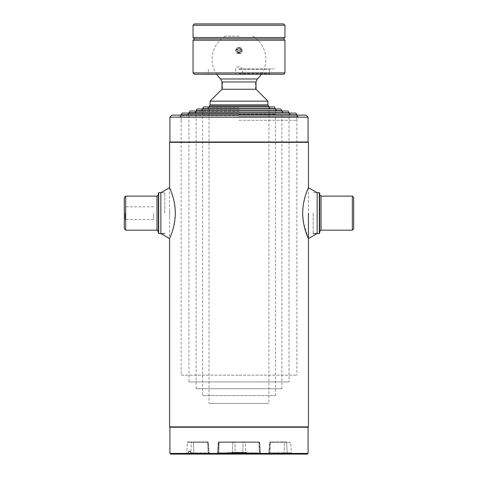 <?xml version="1.0" encoding="UTF-8"?>
<svg xmlns="http://www.w3.org/2000/svg" width="478" height="478" viewBox="0 0 478 478"><rect width="100%" height="100%" fill="white"/><g stroke="black" fill="none" stroke-linecap="round" stroke-linejoin="round"><path stroke-width="0.36" stroke-dasharray="2.39 1.79" d="M222.461 89.249L255.539 89.249L222.461 89.249L222.461 81.965L255.539 81.965L222.461 81.965M255.539 89.249L255.539 81.965M256.017 81.965L221.983 81.965L256.017 81.965M256.017 89.249L221.983 89.249L256.017 89.249M227.361 452.809L249.707 453.013L227.158 453.013L234.316 453.013L227.588 452.6L245.686 452.6L239.783 452.6L239.574 453.013L239.783 452.6L247.078 452.6L245.8 452.6L245.387 453.013L245.495 452.535L246.636 452.6M239 453.013L254.995 453.013L239 453.013M170.592 454.1L307.408 454.1M234.979 442.479L234.638 442.479L234.979 442.479L234.889 441.845L219.115 441.845A0.681 0.484 90 0 0 218.637 442.479L232.81 442.479A0.681 0.484 -90 0 1 233.288 441.845A0.681 0.484 -90 0 0 232.81 442.479L232.296 452.833L217.556 452.833L259.249 452.833A1.362 0.526 90 0 0 259.775 454.1L261.807 454.1L259.775 454.1A1.362 0.526 -90 0 1 259.249 452.833L259.877 452.833A1.362 0.962 -90 0 0 260.833 454.1L246.666 454.1L260.833 454.1A1.362 0.962 90 0 1 259.877 452.833L218.751 452.833A1.362 0.526 90 0 1 218.225 454.1A1.362 0.526 -90 0 0 218.751 452.833L218.123 452.833A1.362 0.962 -90 0 1 217.167 454.1A1.362 0.962 90 0 0 218.123 452.833L232.296 452.833A1.362 0.962 90 0 1 231.334 454.1A1.362 0.962 -90 0 0 232.296 452.833L232.81 442.479L218.637 442.479L218.123 452.833L218.637 442.479A0.681 0.484 -90 0 1 219.115 441.845L258.885 441.845A0.681 0.484 90 0 1 259.363 442.479L258.706 441.845L259.363 442.479A0.681 0.484 90 0 0 258.885 441.845L234.889 441.845L243.111 441.845L243.021 442.479L243.111 441.845L258.885 441.845L219.294 441.845L219.032 442.479L218.279 442.479L219.032 442.479L219.115 441.845L234.889 441.845L235.248 454.1L234.979 442.479L245.19 442.479A0.681 0.484 -90 0 0 244.712 441.845A0.681 0.484 90 0 1 245.19 442.479L243.021 442.479L242.752 454.1L243.021 442.479L234.979 442.479M288.503 454.1L267.566 454.1L288.503 454.1A1.362 1.255 90 0 1 287.248 452.833A1.362 1.255 90 0 0 288.503 454.1M284.577 442.479L285.45 442.479L284.577 442.479A0.681 0.484 -90 0 1 285.055 441.845L270.345 441.845A0.681 0.675 90 0 0 269.67 442.479A0.681 0.675 90 0 1 270.345 441.845L285.958 441.845A0.681 0.627 -90 0 1 286.579 442.479L285.45 442.479L286.579 442.479A0.681 0.627 -90 0 0 285.958 441.845L285.055 441.845A0.681 0.484 -90 0 0 284.577 442.479L284.063 452.833L287.248 452.833L269.897 452.833L284.063 452.833A1.362 0.962 90 0 1 283.107 454.1A1.362 0.962 90 0 0 284.063 452.833L284.577 442.479L270.405 442.479A0.681 0.484 -90 0 1 270.889 441.845A0.681 0.484 -90 0 0 270.405 442.479L284.577 442.479M194.893 454.1L209.065 454.1L194.893 454.1A1.362 0.962 90 0 1 193.937 452.833A1.362 0.962 90 0 0 194.893 454.1M169.911 453.419L308.089 453.419M191.421 442.479A0.681 0.627 -90 0 1 192.042 441.845L188.075 441.845L192.042 441.845A0.681 0.627 -90 0 0 191.421 442.479L193.423 442.479A0.681 0.484 -90 0 0 192.945 441.845L207.111 441.845L192.945 441.845A0.681 0.484 -90 0 1 193.423 442.479L187.4 442.479L191.421 442.479L190.752 452.833L209.077 452.833L190.752 452.833A1.362 1.255 90 0 1 189.497 454.1A1.362 1.255 90 0 0 190.752 452.833L191.421 442.479M207.595 442.479A0.681 0.484 -90 0 0 207.111 441.845L207.655 441.845A0.681 0.675 90 0 1 208.33 442.479A0.681 0.675 90 0 0 207.655 441.845L207.111 441.845A0.681 0.484 -90 0 1 207.595 442.479L193.423 442.479L207.595 442.479L208.103 452.833A1.362 0.962 90 0 0 209.065 454.1L210.434 454.1L209.065 454.1A1.362 0.962 90 0 1 208.103 452.833L207.595 442.479M208.33 442.479L209.047 452.833A1.362 1.35 -90 0 0 210.392 454.1L210.392 454.1A1.362 1.35 -90 0 1 209.047 452.833L208.33 442.479M232.141 452.331L236.765 452.331L232.141 452.331L234.298 452.6L227.588 452.6M236.765 452.331L246.606 452.331L236.765 452.331L236.425 453.013L245.387 453.013L236.425 453.013L235.869 452.6L232.117 452.6L234.298 452.6M245.495 452.535L237.19 452.535L237.285 453.013L245.387 452.809M245.8 452.6L234.608 452.535L234.722 453.013L244.581 453.013L239.574 453.013M232.117 452.6L231.764 452.6L232.117 452.6M234.316 453.013L234.722 453.013M237.285 452.809L239.657 452.809M169.911 427.213L308.089 427.213M169.571 426.872L308.43 426.872M169.69 213.134C169.559 207.864 169.559 207.864 169.69 213.134C169.559 207.864 169.559 207.864 169.69 213.134C169.559 218.404 169.559 218.404 169.69 213.134C169.559 218.404 169.559 218.404 169.69 213.134M169.571 142.342L308.43 142.342M169.911 142.002L308.089 142.002M169.911 117.158L308.089 117.158M171.949 115.114L306.051 115.114M239 116.68L297.878 116.68L239 116.68M239 454.1L178.419 454.1L239 454.1M124.304 197.48L124.304 228.789M125.093 213.134L125.093 219.474L125.093 213.134M125.666 196.117L125.666 230.151M158.338 193.052L158.338 233.216M158.678 192.712L158.678 233.557M164.802 213.134L164.802 192.712L164.802 213.134M153.575 213.134L153.575 219.474L153.575 213.134M158.338 213.134L158.338 194.755L158.338 213.134M124.304 213.134L124.304 206.006L124.304 213.134M319.663 233.216L319.663 193.052M319.322 233.557L319.322 192.712M313.198 213.134L313.198 233.557L313.198 213.134M352.334 230.151L352.334 196.117M353.696 228.789L353.696 197.48M319.663 213.134L319.663 231.513L319.663 213.134M160.847 192.712L164.802 192.712L160.847 192.712L160.847 233.557L164.802 233.557M175.306 213.134C175.265 198.454 169.242 187.322 169.571 187.675C169.266 187.37 175.265 198.495 175.306 213.134C175.259 227.827 169.242 238.946 169.571 238.594C169.266 238.91 175.271 227.743 175.306 213.134M313.198 233.557L317.153 233.557L317.153 192.712L313.198 192.712L317.153 192.712M308.43 238.594L303.614 223.232M302.921 218.141L302.753 215.775M302.711 214.598L302.694 213.134C302.741 198.442 308.758 187.316 308.43 187.675C308.734 187.358 302.729 198.525 302.694 213.134M181.138 375.14L239 375.14L181.138 375.14L181.138 114.774L296.862 114.774M182.124 113.071L295.876 113.071M239 114.636L290.05 114.636L239 114.636M239 375.14L296.862 375.14L239 375.14M188.971 381.946L239 381.946L188.971 381.946L188.971 112.73L289.029 112.73M189.951 111.027L288.049 111.027M239 112.593L282.904 112.593L239 112.593M239 381.946L289.029 381.946L239 381.946M239 110.555L276.439 110.555L239 110.555M197.097 108.99L280.903 108.99M196.117 388.751L196.117 110.687L281.883 110.687L281.883 388.751L196.117 388.751L281.883 388.751M239 108.99L201.561 108.99L239 108.99M202.582 395.563L275.418 395.563L202.582 395.563L202.582 108.649L275.418 108.649M203.562 106.947L274.438 106.947M239 108.512L208.026 108.512L239 108.512M210.177 104.903L267.823 104.903L210.177 104.903M268.953 106.606L209.047 106.606L209.047 403.39L268.953 403.39L209.047 403.39M268.953 106.947L268.953 403.39M211.862 104.903L266.138 104.903L211.862 104.903M268.164 105.244L209.836 105.244M239 107.353L209.047 107.353L239 107.353M239 108.715L207.685 108.715L239 108.715M239 109.396L202.582 109.396L239 109.396M239 110.759L201.22 110.759L239 110.759M239 114.158L275.418 114.158L239 114.158M239 111.44L196.117 111.44L239 111.44M239 112.796L194.755 112.796L239 112.796M239 113.477L188.971 113.477L239 113.477M239 114.84L187.609 114.84L239 114.84M257.319 78.978L239 78.978M239 36.155L225.311 36.155L239 36.155M267.931 104.903L210.069 104.903M267.931 101.157L210.069 101.157M239 115.521L181.138 115.521L239 115.521M239 116.883L179.782 116.883L239 116.883M239 120.289L296.862 120.289L239 120.289M194.415 38.873L283.585 38.873L194.415 38.873M193.052 40.236L284.948 40.236M239 52.998C235.708 51.295 235.708 49.598 239 47.896C242.292 49.598 242.292 51.301 239 52.998M239 66.783C236.933 66.986 235.797 68.121 235.594 70.188L235.594 74.269L235.594 70.188A3.406 3.406 0 0 1 239 66.783A3.406 3.406 0 0 1 242.406 70.188L242.406 74.269L242.406 70.188C242.203 68.121 241.067 66.986 239 66.783M193.052 72.913L235.594 72.913M239 74.269L270.315 74.269L239 74.269M239 73.588L269.634 73.588L239 73.588M239 69.507L269.634 69.507L239 69.507M283.585 74.269L194.415 74.269M242.406 72.913L284.948 72.913M193.052 37.511L284.948 37.511M193.052 25.262L284.948 25.262M194.415 23.9L283.585 23.9M239 68.826L274.055 68.826L239 68.826M238.558 50.19A0.508 0.508 0 0 0 238.743 50.889A0.508 0.508 0 0 0 239.442 50.704A0.508 0.508 0 0 0 239.257 50.005A0.508 0.508 0 0 0 238.558 50.19M238.152 51.923A1.703 1.703 0 0 0 240.476 51.295A1.703 1.703 0 0 0 239.848 48.971A1.703 1.703 0 0 0 237.524 49.598A1.703 1.703 0 0 0 238.152 51.923A1.703 1.703 0 0 0 240.476 51.295A1.703 1.703 0 0 0 239.848 48.971A1.703 1.703 0 0 0 237.524 49.598A1.703 1.703 0 0 0 238.152 51.923M237.638 52.807A2.725 2.725 0 0 0 241.36 51.809A2.725 2.725 0 0 0 240.362 48.087A2.725 2.725 0 0 0 236.64 49.085A2.725 2.725 0 0 0 237.638 52.807M239.257 50.005A0.508 0.508 0 0 0 238.558 50.19A0.508 0.508 0 0 0 238.743 50.889A0.508 0.508 0 0 0 239.442 50.704A0.508 0.508 0 0 0 239.257 50.005M240.703 53.512A3.507 3.507 0 0 0 240.798 53.452L242.507 50.501A3.507 3.507 0 0 0 242.507 50.393L240.798 47.442A3.507 3.507 0 0 0 240.703 47.382L237.297 47.382A3.507 3.507 0 0 0 237.202 47.442L235.493 50.393A3.507 3.507 0 0 0 235.493 50.501L237.202 53.452A3.507 3.507 0 0 0 237.297 53.512L240.703 53.512L237.297 53.512M237.202 53.452L235.493 50.501M235.493 50.393L237.202 47.442M237.297 47.382L240.703 47.382M240.798 47.442L242.507 50.393M242.507 50.501L240.798 53.452M239 453.353L255.336 453.353L239 453.353M239 453.759L255.336 453.759L239 453.759M246.666 454.1A1.362 0.962 -90 0 1 245.704 452.833L245.19 442.479L259.363 442.479L259.877 452.833L259.363 442.479L245.19 442.479L245.704 452.833A1.362 0.962 90 0 0 246.666 454.1M286.579 442.479L287.248 452.833L291.323 452.833L287.248 452.833L286.579 442.479L290.6 442.479L286.579 442.479M258.968 442.479L259.249 452.833L258.968 442.479L219.032 442.479L218.751 452.833L219.032 442.479L258.968 442.479M193.423 442.479L193.937 452.833L193.423 442.479M269.67 442.479L268.923 452.833L269.897 452.833L268.953 452.833A1.362 1.35 -90 0 1 267.608 454.1A1.362 1.35 -90 0 0 268.953 452.833L269.67 442.479M270.405 442.479L269.897 452.833A1.362 0.962 90 0 1 268.935 454.1A1.362 0.962 90 0 0 269.897 452.833L270.405 442.479M232.117 452.469L235.869 452.469M236.269 452.809L245.59 452.809M246.636 452.469L245.053 452.469M237.285 452.535L244.7 452.535M236.765 452.809L234.722 452.809M156.975 196.117L156.975 230.151M321.025 230.151L321.025 196.117M255.676 454.1L254.995 453.013M223.005 453.013L222.324 454.1M178.419 454.1L177.738 453.419M299.581 454.1L300.262 453.419M185.315 454.1L186.677 452.833L187.4 442.479L188.075 441.845M210.147 454.1L208.79 452.833L208.067 442.479L207.386 441.845M208.354 442.479L209.077 452.833L210.434 454.1L209.077 452.833L208.354 442.479M259.721 442.479L260.444 452.833L261.807 454.1L260.444 452.833L259.721 442.479M218.279 442.479L217.556 452.833L216.193 454.1L217.556 452.833L218.279 442.479M267.853 454.1L269.21 452.833L269.933 442.479L270.614 441.845M292.685 454.1L291.323 452.833L290.6 442.479L289.925 441.845M269.646 442.479L268.923 452.833L267.566 454.1L268.923 452.833L269.646 442.479M169.571 187.675L169.571 209.047M169.571 217.215L169.571 238.594M297.878 115.114L297.878 116.68M180.122 115.114L180.122 116.68M308.43 187.675L308.43 213.134M153.575 219.474L125.093 219.474L124.304 220.262M153.575 206.795L125.093 206.795L124.304 206.006M290.05 113.071L290.05 114.636M187.95 113.071L187.95 114.636M296.862 115.114L296.862 375.14M282.904 111.027L282.904 112.593M195.096 111.027L195.096 112.593M289.029 113.071L289.029 381.946M276.439 108.99L276.439 110.555M201.561 108.99L201.561 110.555M275.418 108.99L275.418 395.563M208.026 106.947L208.026 108.512M269.974 106.947L269.974 108.512M209.047 107.353L207.685 108.715M268.953 107.353L270.315 108.715M202.582 114.158L202.582 109.396L201.22 110.759M275.418 114.158L275.418 109.396L276.78 110.759M196.117 111.44L194.755 112.796M281.883 111.44L283.245 112.796M188.971 113.477L187.609 114.84M289.029 113.477L290.391 114.84M225.311 36.155A26.888 26.888 0 0 0 216.671 74.269M261.329 74.269A26.888 26.888 0 0 0 252.689 36.155M181.138 120.289L181.138 115.521L179.782 116.883M296.862 120.289L296.862 115.521L298.218 116.883M269.634 69.507L269.634 73.588L270.315 74.269M208.366 69.507L208.366 73.588L207.685 74.269M240.087 48.559C241.796 51.224 241.073 52.478 237.913 52.335C236.431 49.097 237.154 47.836 240.087 48.559"/><path stroke-width="0.72" d="M216.671 74.269A26.888 26.888 0 0 0 220.681 78.978L239 78.978L220.681 78.978L221.983 81.965L256.017 81.965L221.983 81.965L221.983 89.249L256.017 89.249L256.017 81.965L257.319 78.978A26.888 26.888 0 0 0 261.329 74.269M308.089 453.419L307.408 454.1L170.592 454.1L169.911 453.419L308.089 453.419L308.089 427.213L169.911 427.213L169.911 453.419M308.43 213.134L308.43 426.872L169.571 426.872L169.911 427.213M308.089 117.158L169.911 117.158L171.949 115.114L306.051 115.114L308.089 117.158L308.089 142.002L308.43 142.342L169.571 142.342L169.571 187.675L160.847 192.712L158.678 192.712L158.678 233.557L164.802 233.557M308.089 142.002L169.911 142.002L169.571 142.342M125.666 230.151L124.304 228.789L124.304 197.48L125.666 196.117L125.666 230.151L156.975 230.151L156.975 196.117L125.666 196.117M158.678 233.557L158.338 233.216L158.338 193.052L158.678 192.712M319.322 192.712L319.663 193.052L319.663 233.216L319.322 233.557L319.322 192.712L317.153 192.712L317.153 233.557L308.43 238.594M352.334 230.151L353.696 228.789L353.696 197.48L352.334 196.117L352.334 230.151L321.025 230.151L319.663 231.513M169.571 426.872L169.571 238.594L160.847 233.557L160.847 192.712M175.306 213.134C175.265 198.454 169.242 187.322 169.571 187.675C169.266 187.37 175.265 198.495 175.306 213.134C175.259 227.827 169.242 238.946 169.571 238.594C169.266 238.91 175.271 227.743 175.306 213.134M302.694 213.134C302.735 227.815 308.758 238.946 308.43 238.594C308.734 238.898 302.735 227.773 302.694 213.134C302.741 198.442 308.758 187.316 308.43 187.675C308.734 187.358 302.729 198.525 302.694 213.134M303.614 223.232L302.921 218.141M302.753 215.775L302.711 214.598M239 114.774L181.138 114.774L182.124 113.071L295.876 113.071L296.862 114.774L239 114.774M239 112.73L188.971 112.73L189.951 111.027L288.049 111.027L289.029 112.73L239 112.73M239 108.99L197.097 108.99L196.117 110.687L281.883 110.687L280.903 108.99L239 108.99M275.418 108.649L202.582 108.649L203.562 106.947L274.438 106.947L275.418 108.99M210.177 104.903L209.836 105.244L268.164 105.244L268.953 106.947M267.823 104.903L268.164 105.244M209.836 105.244L209.047 106.606L268.953 106.606M239 78.978L257.319 78.978M210.069 104.903L267.931 104.903L267.931 101.157L210.069 101.157L210.069 104.903M210.069 101.157L221.983 89.249L256.017 89.249L267.931 101.157M284.948 25.262L193.052 25.262L194.415 23.9L283.585 23.9L284.948 25.262L284.948 37.511L193.052 37.511L194.415 38.873L283.585 38.873L194.415 38.873L193.052 40.236L193.052 72.913L284.948 72.913L283.585 74.269L194.415 74.269L193.052 72.913M284.948 37.511L283.585 38.873L284.948 40.236L193.052 40.236M189.497 454.1A1.362 1.255 90 0 1 188.41 452.057A1.362 1.255 90 0 1 190.585 452.057A1.362 1.255 90 0 1 189.497 454.1M319.663 194.755L321.025 196.117L321.025 230.151M169.911 117.158L169.911 142.002M308.43 142.342L308.43 187.675L317.153 192.712M308.089 427.213L308.43 426.872M156.975 230.151L158.338 231.513M156.975 196.117L158.338 194.755M313.198 233.557L319.322 233.557M321.025 196.117L352.334 196.117M296.862 114.774L296.862 115.114M289.029 112.73L289.029 113.071M284.948 40.236L284.948 72.913M193.052 25.262L193.052 37.511"/></g></svg>
